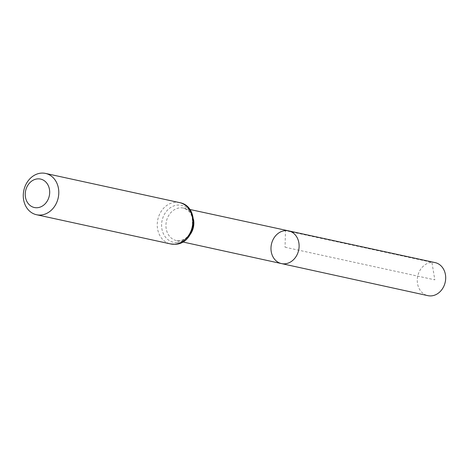 <?xml version="1.0" encoding="UTF-8"?>
<svg xmlns="http://www.w3.org/2000/svg" width="469" height="469" viewBox="0 0 469 469"><rect width="100%" height="100%" fill="white"/><g stroke="black" fill="none" stroke-linecap="round" stroke-linejoin="round"><path stroke-width="0.35" stroke-dasharray="2.35 1.76" d="M281.47 263.584A16.743 13.929 102.3 0 1 271.123 246.108A16.743 13.929 102.3 0 1 285.48 230.613A16.743 13.929 102.3 0 1 288.599 230.859M435.068 262.593A16.913 14.07 -77.7 0 0 417.732 276.124A16.913 14.07 -77.7 0 0 427.869 295.646M285.046 247.222L434.822 279.846L431.92 262.341L285.48 230.613L285.046 247.222M193.527 219.451A16.626 13.83 -77.7 0 0 183.432 208.078A16.626 13.83 -77.7 0 0 180.336 207.831A16.626 13.83 -77.7 0 0 166.079 223.215A16.626 13.83 -77.7 0 0 176.356 240.562A16.626 13.83 -77.7 0 0 179.475 240.814A16.626 13.83 -77.7 0 0 190.267 234.418M176.965 242.52A18.883 15.712 -77.7 0 0 191.434 213.676A18.883 15.712 -77.7 0 0 163.962 215.165A18.883 15.712 -77.7 0 0 176.965 242.52M179.51 202.596A21.14 17.588 -77.7 0 0 175.558 202.286A21.14 17.588 -77.7 0 0 157.426 221.855A21.14 17.588 -77.7 0 0 170.511 243.915M189.757 209.45L183.432 208.078C190.607 210.833 190.543 213.518 192.22 217.264L192.548 226.791C190.004 235.467 185.489 240.134 179.017 240.773L176.356 240.562L182.676 241.945"/><path stroke-width="0.7" d="M288.599 230.859A16.743 13.929 102.3 0 1 298.659 250.188A16.743 13.929 102.3 0 1 281.47 263.584A16.743 13.929 -77.7 0 0 284.613 263.836A16.743 13.929 -77.7 0 0 298.976 248.324A16.743 13.929 -77.7 0 0 288.599 230.859A16.743 13.929 -77.7 0 0 271.434 244.261A16.743 13.929 -77.7 0 0 281.47 263.584L427.869 295.646A16.913 14.07 -77.7 0 0 431.04 295.898A16.913 14.07 -77.7 0 0 445.55 280.233A16.913 14.07 -77.7 0 0 435.068 262.593L189.757 209.45M37.837 178.859A14.551 12.106 102.3 0 1 47.856 199.941A14.551 12.106 102.3 0 1 26.686 201.09A14.551 12.106 102.3 0 1 37.837 178.859M41.583 173.102A21.14 17.588 102.3 0 1 45.534 173.419A21.14 17.588 102.3 0 1 58.22 197.818A21.14 17.588 102.3 0 1 36.535 214.732A21.14 17.588 102.3 0 1 23.45 192.677A21.14 17.588 102.3 0 1 41.583 173.102M190.267 234.418A16.626 13.83 -77.7 0 0 193.527 219.451M174.456 244.232A21.14 17.588 -77.7 0 0 192.595 224.657A21.14 17.588 -77.7 0 0 179.51 202.596C200.65 206.137 196.235 244.238 174.914 244.267L170.511 243.915A21.14 17.588 -77.7 0 0 174.456 244.232M182.676 241.945L281.47 263.584M36.535 214.732L170.511 243.915M45.534 173.419L179.51 202.596"/></g></svg>
